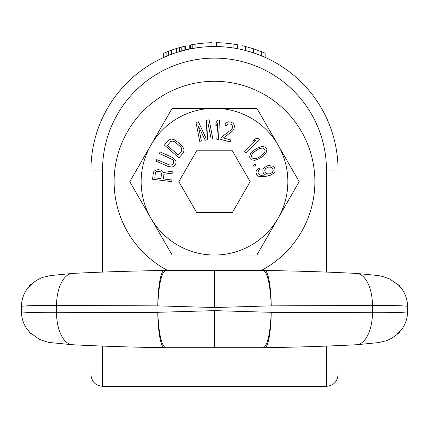 <?xml version="1.0" encoding="UTF-8"?>
<svg xmlns="http://www.w3.org/2000/svg" width="429" height="429" viewBox="0 0 429 429"><rect width="100%" height="100%" fill="white"/><g stroke="black" fill="none" stroke-linecap="round" stroke-linejoin="round"><path stroke-width="0.64" d="M90.948 272.565L90.948 170.088A123.552 123.552 0 0 1 214.5 46.536A123.552 123.552 0 0 1 338.052 170.088L338.052 272.565M90.948 345.608L90.948 374.721C91.634 381.762 95.495 385.623 102.531 386.304L102.531 346.074M265.176 57.411L265.176 53.191A127.413 127.413 0 0 0 261.701 51.743L261.701 55.909L253.593 52.885L245.485 50.488L245.485 46.504A127.413 127.413 0 0 0 242.01 45.683L242.01 49.641M197.415 47.726L190.465 48.901L190.465 44.965A127.413 127.413 0 0 0 189.79 45.099L189.79 49.035M211.894 46.568L211.894 42.702A127.413 127.413 0 0 0 197.994 43.753L197.994 47.646L192.782 48.461L192.782 44.541L190.465 44.965M181.746 46.959L185.832 45.946L185.832 49.909L176.566 52.504L182.357 50.794M176.619 48.439L176.566 48.456A127.413 127.413 0 0 0 171.353 50.204L171.353 54.317L163.245 57.674L163.245 53.443L163.824 53.191L163.824 57.411M260.832 55.555L256.199 53.786M338.052 345.608L338.052 374.721C337.366 381.762 333.505 385.623 326.469 386.304L326.469 346.074M261.701 51.743L253.593 48.82L245.485 46.504M237.376 48.675L237.376 44.75A127.413 127.413 0 0 0 216.527 42.696L216.527 46.557M197.994 43.753L193.94 44.348M195.098 48.069L195.098 44.166L194.519 44.251M197.415 43.828L195.678 44.074M171.294 50.225L166.72 51.973M179.553 47.565L176.566 48.456L176.566 52.504M168.458 55.438L168.458 51.287L163.824 53.191M181.778 50.949L181.778 46.949L179.461 47.592L179.461 51.609M195.195 44.149L191.334 44.804M253.593 48.82L253.593 52.885M233.902 44.166L233.902 48.069M191.044 44.857L191.044 48.783M166.141 52.209L166.141 56.397M184.095 46.359L184.095 50.338M185.253 46.08L185.253 50.048M214.5 270.474L214.5 307.539L271.267 305.861C270.179 284.373 267.573 272.581 263.438 270.474L165.562 270.474C161.427 272.581 158.821 284.373 157.733 305.861L56.548 305.469C33.934 305.427 22.233 305.775 21.45 306.51L21.45 306.622M228.464 270.474L221.477 270.474M207.523 270.474L200.536 270.474M157.733 312.312L214.5 310.634L214.5 347.694L165.562 347.694C161.427 345.592 158.821 333.8 157.733 312.312L56.548 312.703C33.934 312.746 22.233 312.398 21.45 311.663L21.45 306.51C21.504 300.096 23.375 294.278 27.048 289.055L32.116 283.542C37.344 279.692 41.479 277.499 44.503 276.973L50.735 275.536L72.399 273.439A32.041 16.259 90 0 0 56.548 305.469L56.548 312.703A32.041 16.259 -90 0 0 72.399 344.734L50.66 342.621C48.525 342.508 44.734 341.371 39.275 339.226L30.239 332.893L27.129 329.231C23.402 323.986 21.509 318.13 21.45 311.663L21.45 310.634M214.5 347.694L263.438 347.694C267.573 345.592 270.179 333.8 271.267 312.312L372.452 312.703C395.066 312.746 406.767 312.398 407.55 311.663L407.55 306.622M200.536 347.694L207.523 347.694M221.477 347.694L228.464 347.694M398.868 285.387L399.19 285.253L397.377 284.379L399.383 285.532L398.788 284.856M399.018 285.542A1.544 0.29 -30 0 1 399.383 285.532L400 286.599M72.399 273.439L72.399 273.439C100.971 271.965 131.558 270.983 164.162 270.484A35.36 5.936 90.8 0 0 157.754 305.861M214.5 307.539L157.733 305.861M263.438 270.474L264.838 270.484A35.36 5.936 89.2 0 1 271.246 305.861M271.267 305.861L372.452 305.469C395.066 305.427 406.767 305.775 407.55 306.51C407.491 300.043 405.598 294.187 401.871 288.942L398.761 285.28L389.725 278.947L382.55 276.437L378.34 275.552L356.601 273.439A32.041 16.259 90 0 1 372.452 305.469L372.452 312.703A32.041 16.259 -90 0 1 356.601 344.734C328.029 346.208 297.442 347.19 264.838 347.688A35.36 5.936 -89.2 0 0 271.246 312.312M356.601 344.734L378.265 342.637L384.497 341.2C387.521 340.674 391.656 338.481 396.884 334.631L401.952 329.118C405.625 323.895 407.496 318.077 407.55 311.663L407.55 310.634M214.5 310.634L271.267 312.312M165.562 347.694L164.162 347.688A35.36 5.936 -90.8 0 1 157.754 312.312M398.868 332.786L399.19 332.92L397.377 333.794L399.383 332.636L398.788 333.317M397.887 333.741L398.31 333.601M29.982 285.542A1.544 0.29 -150 0 0 29.617 285.532L29 286.599M31.113 284.432L30.69 284.572M30.132 332.786L29.81 332.92L31.623 333.794L29.81 332.92L29 331.569L30.212 333.317M29.982 332.631A1.544 0.29 150 0 1 29.617 332.636L29.81 332.92M30.132 285.387L29.81 285.253L31.623 284.379L29.617 285.532M399.018 332.631A1.544 0.29 30 0 0 399.383 332.636L400 331.574L398.375 333.569M167.685 270.474A100.386 100.386 0 0 1 214.5 81.285A100.386 100.386 0 0 1 261.315 270.474M129.794 181.671L172.147 255.03L214.5 255.03A73.359 73.359 0 0 0 278.03 144.991L256.853 108.312L214.5 108.312A73.359 73.359 0 0 0 150.97 218.35A73.359 73.359 0 0 0 214.5 255.03L256.853 255.03L278.03 218.35L299.206 181.671L278.03 144.991A73.359 73.359 0 0 0 214.5 108.312L172.147 108.312L129.794 181.671M178.834 181.671L196.664 212.559L232.336 212.559L250.166 181.671L232.336 150.783L196.664 150.783L178.834 181.671M163.347 178.92L163.937 174.228L172.774 173.085L173.016 171.155L163.331 172.469L162.65 171.262L161.127 170.227L158.306 169.594L155.314 170.34L153.957 171.294L153.373 172.624L152.547 179.247L171.702 181.644L171.911 179.987L163.347 178.92M161.561 173.37L160.902 178.614L154.789 177.847L155.448 172.603L155.958 171.825L156.842 171.375L159.32 171.407L160.51 171.836L161.561 173.37M171.745 157.132L160.114 151.946L159.432 153.475L172.453 159.583L173.354 160.591L173.686 162.87L172.404 164.736L169.959 165.17L156.714 159.572L156.038 161.1L167.664 166.28L171.38 167.026L173.337 166.677L175.482 164.892L176.126 162.435L175.831 161.084L174.78 159.4L171.745 157.132M168.817 140.074L164.409 145.088L178.914 157.829L183.322 152.81L184.052 150.118L183.548 148.198L181.322 145.131L174.968 139.918L171.396 139.001L168.817 140.074M167.364 145.463L170.667 141.699L172.882 141.05L174.174 141.441L180.223 146.386L181.274 147.678L181.896 150.08L181.472 151.185L178.164 154.949L167.364 145.463M208.242 124.126L211.186 139.039L212.822 138.712L209.084 119.777L206.622 120.259L205.872 137.993L198.434 121.879L195.978 122.362L199.721 141.302L201.357 140.98L198.412 126.067L205.18 140.224L207.363 139.79L208.242 124.126M218.458 139.355L219.498 120.077L217.83 119.986L216.012 122.769L215.83 126.051L217.653 123.268L216.79 139.264L218.458 139.355M221.267 137.382L220.731 139.366L230.4 141.972L230.936 139.993L223.412 137.961L232.486 131.049L233.344 130.003L234.041 128.491L234.416 126.04L233.767 124.163L232.909 123.08L230.33 121.959L228.341 121.847L227.054 122.351L225.547 123.649L224.855 125.161L226.196 125.525L228.072 123.901L230.598 124.158L231.837 124.919L232.427 125.928L232.427 128.056L231.462 129.499L221.267 137.382M245.779 152.896L259.459 139.275L258.285 138.095L255.067 138.937L252.74 141.254L255.952 140.412L244.6 151.71L245.779 152.896M257.121 148.187L254.016 150.193L250.477 153.802L249.619 157.009L250.177 158.633L251.426 159.813L254.708 160.344L257.577 159.486L262.553 156.601L266.093 152.992L266.956 149.785L266.393 148.161L265.143 146.981L261.867 146.445L257.121 148.187M257.529 149.576L259.754 148.472L262.425 148.069L263.567 148.327L264.672 149.271L265.079 150.665L264.843 151.812L263.374 154.086L259.041 157.212L256.821 158.317L254.145 158.719L253.003 158.462L251.903 157.518L251.491 156.124L251.732 154.982L253.196 152.708L257.529 149.576M254.097 166.302L256 165.524L255.475 164.237L253.571 165.009L254.097 166.302M259.668 167.975L257.073 169.637L256.14 171.246L256.016 172.689L256.912 175.064L258.397 176.18L260.172 176.673L265.17 176.512L270.753 175.096L274.099 173L275.027 171.391L274.876 168.581L274.201 167.299L272.715 166.184L268.817 165.551L267.208 165.878L263.862 167.975L262.929 169.584L263.079 172.394L263.76 173.675L265.701 174.984L261.159 175.338L259.84 175.037L258.301 173.648L257.974 172.008L258.848 170.131L259.942 169.337L259.668 167.975M269.267 173.981L266.688 173.648L265.717 172.994L265.149 172.26L264.757 170.351L265.637 168.468L268.688 166.999L271.273 167.326L272.243 167.98L272.812 168.715L273.198 170.624L272.324 172.506L269.267 173.981M102.531 272.099L102.531 170.088A111.969 111.969 0 0 1 214.5 58.119A111.969 111.969 0 0 1 326.469 170.088L326.469 272.099M90.948 170.088L102.531 170.088M338.052 170.088L326.469 170.088M102.531 386.304L326.469 386.304M399.19 285.253L399.383 285.532M164.162 270.484L165.562 270.474M264.838 270.484C297.442 270.983 328.029 271.965 356.601 273.439M164.162 347.688C131.558 347.19 100.971 346.208 72.399 344.734M21.45 310.639L21.45 311.545M407.55 310.639L407.55 311.545M264.838 347.688L263.438 347.694"/></g></svg>
